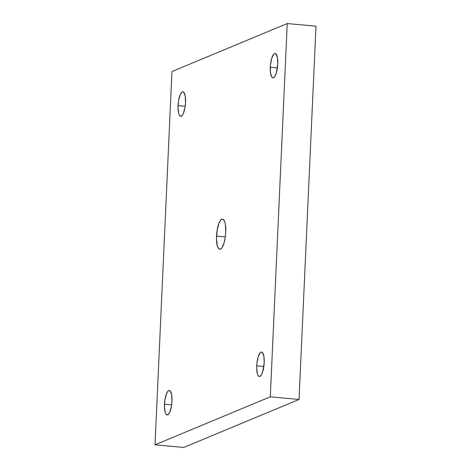 <?xml version="1.0" encoding="UTF-8"?>
<svg xmlns="http://www.w3.org/2000/svg" width="471" height="471" viewBox="0 0 471 471"><rect width="100%" height="100%" fill="white"/><g stroke="black" fill="none" stroke-linecap="round" stroke-linejoin="round"><path stroke-width="0.71" d="M180.67 116.29A12.275 3.633 -84.8 0 1 178.05 105.622L185.191 106.281L178.05 105.622A12.275 3.633 95.2 0 1 182.919 91.839A12.275 3.633 95.2 0 1 185.539 102.507L185.215 96.025L183.737 92.257L182.348 91.933L181.606 92.469L180.169 94.842L178.544 100.865L178.014 107.959L178.756 113.746L179.257 115.018L180.523 116.266L181.983 115.66L183.419 113.287L185.044 107.264L185.539 102.507A12.275 3.633 -84.8 0 1 180.67 116.29L180.681 116.29M272.892 77.903A12.275 3.633 -84.8 0 1 270.272 67.235L277.413 67.895L270.272 67.235A12.275 3.633 95.2 0 1 275.141 53.447A12.275 3.633 95.2 0 1 277.76 64.115L277.437 57.639L275.959 53.871L274.569 53.547L273.828 54.083L271.755 58.198L270.448 64.839L270.342 71.757L271.479 76.632L272.744 77.88L273.463 77.809L274.94 76.284L276.277 73.152L277.76 64.115A12.275 3.633 -84.8 0 1 272.892 77.903L272.903 77.903M256.707 365.855A12.275 3.633 95.2 0 1 261.576 352.067A12.275 3.633 95.2 0 1 264.202 362.735L263.878 356.259L262.4 352.491L261.005 352.167L260.263 352.702L258.196 356.818L256.889 363.459L256.671 368.192L257.419 373.98L257.914 375.252L259.185 376.5L259.904 376.429L261.381 374.91L262.718 371.772L264.202 362.735A12.275 3.633 -84.8 0 1 259.333 376.523L259.344 376.523A12.275 3.633 -84.8 0 1 256.707 365.855L263.854 366.515L256.707 365.855M164.485 404.242A12.275 3.633 95.2 0 1 169.354 390.459A12.275 3.633 95.2 0 1 171.98 401.127L171.656 394.645L170.178 390.877L168.783 390.553L168.041 391.089L166.61 393.462L164.985 399.485L164.45 406.579L165.197 412.366L165.692 413.638L166.964 414.886L168.424 414.28L169.86 411.907L171.485 405.884L171.98 401.127A12.275 3.633 -84.8 0 1 167.111 414.91L167.123 414.91A12.275 3.633 -84.8 0 1 164.485 404.242L171.632 404.901L164.485 404.242M216.513 236.101A15.113 4.469 95.2 0 1 222.506 219.133A15.113 4.469 95.2 0 1 225.739 232.262L225.338 224.29L224.867 222.265L223.519 219.651L222.689 219.162L220.893 219.91L219.127 222.83L217.125 230.237L216.472 238.974L217.384 246.097L218.732 248.712L219.563 249.2L221.358 248.452L222.265 247.24L223.908 243.383L225.126 238.12L225.739 232.262A15.113 4.469 -84.8 0 1 219.745 249.23L219.757 249.23A15.113 4.469 -84.8 0 1 216.513 236.101L225.309 236.907L216.513 236.101M315.988 26.188L299.038 399.467L183.761 447.45L155.012 444.812L171.962 71.533L287.239 23.55L270.289 396.823L155.012 444.812L171.962 71.533L287.239 23.55L270.289 396.823L155.012 444.812L183.761 447.45L299.038 399.467L270.289 396.823L299.038 399.467L315.988 26.188L287.239 23.55L315.988 26.188"/></g></svg>
